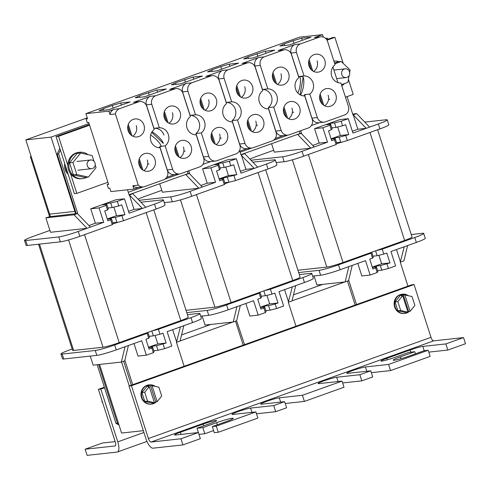 <?xml version="1.0" encoding="UTF-8"?>
<svg xmlns="http://www.w3.org/2000/svg" width="490" height="490" viewBox="0 0 490 490"><rect width="100%" height="100%" fill="white"/><g stroke="black" fill="none" stroke-linecap="round" stroke-linejoin="round"><path stroke-width="0.73" d="M87.251 117.876L25.811 139.877L50.439 216.586L77.732 213.469L74.033 214.792L45.858 217.86L50.39 216.445M25.811 139.877L51.046 137.126L74.884 211.386L49.649 214.136L74.884 211.386L75.674 213.842M129.06 194.72L188.117 173.576L189.587 173.417L188.742 170.802M240.909 154.675L300.076 133.488L301.546 133.329L296.37 134.811M74.884 211.386L75.478 211.172L74.884 211.386M128.27 192.27L143.215 186.917L128.27 192.27M164.922 179.144L179.389 173.968L164.922 179.144M240.125 152.219L251.731 148.06L240.125 152.219M273.432 140.293L287.9 135.111L273.432 140.293M143.343 430.673L121.581 433.044L99.556 364.444M129.274 385.912L121.587 361.981M322.763 284.372L293.473 294.858M210.859 324.441L181.57 334.927M180.118 340.942L232.909 322.04M292.022 300.872L344.813 281.971M325.911 38.71L327.412 38.171L327.773 39.292M51.046 137.126L89.064 123.517M327.412 38.171L325.556 38.373M67.553 172.364A10.345 9.567 -96.2 0 1 66.021 169.326A10.345 9.567 -96.2 0 1 65.489 165.926M68.141 174.195A10.345 9.567 -96.2 0 1 65.041 169.43A10.345 9.567 -96.2 0 1 64.76 163.66M349.486 71.828A4.398 4.067 83.8 0 0 345.168 68.833A4.398 4.067 83.8 0 0 341.8 74.578A4.398 4.067 83.8 0 0 346.124 77.579A4.398 4.067 83.8 0 0 349.486 71.828M334.137 61.121L333.904 61.146A13.261 12.256 -96.2 0 1 334.137 61.121A13.261 12.256 -96.2 0 1 339.227 61.722M86.736 177.282A13.261 12.256 -96.2 0 1 82.504 178.611A13.261 12.256 -96.2 0 1 69.482 169.583A13.261 12.256 -96.2 0 1 79.631 152.255A13.261 12.256 -96.2 0 1 88.059 154.675M82.504 178.611L81.524 178.721A13.261 12.256 -96.2 0 1 70.493 173.625A13.261 12.256 -96.2 0 1 68.502 169.687A13.261 12.256 -96.2 0 1 67.816 165.283A13.261 12.256 -96.2 0 1 78.651 152.359L79.631 152.255M343.27 63.473L334.884 37.356L332.434 37.62L326.701 39.678M345.462 97.204L353.21 94.429L348.415 79.484M89.419 124.638L56.068 136.581L74.388 193.654L76.838 193.385L107.922 182.256M89.597 125.189L58.518 136.318L56.068 136.581M334.884 37.356L327.014 40.174M70.493 173.625L76.838 193.385M58.518 136.318L67.816 165.283M95.176 164.952L96.04 167.641L88.365 177.104L84.935 177.478L73.39 174.899L69.525 162.852L77.2 153.388L80.629 153.015L92.169 155.593L93.988 161.253M344.452 83.612A13.261 12.256 -96.2 0 1 341.812 85.824M334.511 63.051L337.775 61.881L341.205 61.507L350.099 69.954L349.652 72.496M88.365 177.104L76.82 174.526L72.955 162.478L69.525 162.852M72.955 162.478L80.629 153.015M76.82 174.526L73.39 174.899M349.107 75.583L347.9 82.375L341.444 84.684M334.756 63.816L341.205 61.507M155.269 386.408A9.702 8.967 83.8 0 0 149.364 384.828A9.702 8.967 83.8 0 0 141.941 397.506A9.702 8.967 83.8 0 0 151.465 404.115A9.702 8.967 83.8 0 0 154.46 403.197M149.364 384.828L148.874 384.883A9.702 8.967 83.8 0 0 141.451 397.562A9.702 8.967 83.8 0 0 150.975 404.17L151.465 404.115M154.662 403.086A9.702 8.967 83.8 0 0 156.475 401.733M408.372 295.715A9.702 8.967 83.8 0 0 402.523 294.178A9.702 8.967 83.8 0 0 395.099 306.856A9.702 8.967 83.8 0 0 404.624 313.465A9.702 8.967 83.8 0 0 407.539 312.589M402.523 294.178L402.033 294.233A9.702 8.967 83.8 0 0 394.609 306.911A9.702 8.967 83.8 0 0 404.134 313.52L404.624 313.465M410.118 311.303L404.856 294.931L412.029 296.536L414.883 305.423L410.118 311.303L408.648 311.462L407.754 312.565L406.48 312.283L407.95 312.124L400.704 310.501L397.911 310.807L406.43 312.712L407.754 312.565M407.882 312.406A9.702 8.967 83.8 0 0 409.297 311.395M395.063 301.914L397.856 301.613L402.67 295.672L401.2 295.831L402.045 294.79L400.722 294.937L395.063 301.914L397.911 310.807M402.045 294.79L404.856 294.931M397.856 301.613L400.704 310.501M402.67 295.672L407.95 312.124M408.648 311.462L403.386 295.09M147.57 401.126L144.722 392.27L149.26 386.677L154.387 402.651L147.57 401.126L144.777 401.426L153.26 403.331L154.583 403.184L155.691 401.818L150.565 385.844L147.576 385.612L141.929 392.57L144.777 401.426M150.565 385.844L152.035 385.679L158.852 387.21L161.694 396.067L157.161 401.659L155.691 401.818M149.26 386.677L147.79 386.837L148.899 385.471M144.722 392.27L141.929 392.57M154.387 402.651L152.917 402.811L154.583 403.184M157.161 401.659L152.035 385.679M128.147 130.775A9.053 8.373 83.8 0 0 137.041 136.943A9.053 8.373 83.8 0 0 143.974 125.109A9.053 8.373 83.8 0 0 135.081 118.941A9.053 8.373 83.8 0 0 128.147 130.775M139.178 165.136A9.053 8.373 83.8 0 0 148.072 171.304A9.053 8.373 83.8 0 0 155.005 159.471A9.053 8.373 83.8 0 0 146.112 153.303A9.053 8.373 83.8 0 0 139.178 165.136M164.315 117.821A9.053 8.373 83.8 0 0 173.209 123.988A9.053 8.373 83.8 0 0 180.142 112.155A9.053 8.373 83.8 0 0 171.249 105.987A9.053 8.373 83.8 0 0 164.315 117.821M175.353 152.188A9.053 8.373 83.8 0 0 184.246 158.356A9.053 8.373 83.8 0 0 191.174 146.522A9.053 8.373 83.8 0 0 182.286 140.354A9.053 8.373 83.8 0 0 175.353 152.188M200.49 104.872A9.053 8.373 83.8 0 0 209.383 111.04A9.053 8.373 83.8 0 0 216.317 99.201A9.053 8.373 83.8 0 0 207.423 93.033A9.053 8.373 83.8 0 0 200.49 104.872M211.521 139.233A9.053 8.373 83.8 0 0 220.414 145.401A9.053 8.373 83.8 0 0 227.348 133.568A9.053 8.373 83.8 0 0 218.454 127.4A9.053 8.373 83.8 0 0 211.521 139.233M236.658 91.918A9.053 8.373 83.8 0 0 245.551 98.086A9.053 8.373 83.8 0 0 252.485 86.252A9.053 8.373 83.8 0 0 243.591 80.084A9.053 8.373 83.8 0 0 236.658 91.918M247.695 126.285A9.053 8.373 83.8 0 0 256.589 132.453A9.053 8.373 83.8 0 0 263.516 120.62A9.053 8.373 83.8 0 0 254.629 114.452A9.053 8.373 83.8 0 0 247.695 126.285M272.832 78.963A9.053 8.373 83.8 0 0 281.726 85.131A9.053 8.373 83.8 0 0 288.659 73.298A9.053 8.373 83.8 0 0 279.766 67.13A9.053 8.373 83.8 0 0 272.832 78.963M283.863 113.331A9.053 8.373 83.8 0 0 292.757 119.499A9.053 8.373 83.8 0 0 299.69 107.665A9.053 8.373 83.8 0 0 290.797 101.497A9.053 8.373 83.8 0 0 283.863 113.331M309 66.015A9.053 8.373 83.8 0 0 317.894 72.183A9.053 8.373 83.8 0 0 324.827 60.35A9.053 8.373 83.8 0 0 315.934 54.182A9.053 8.373 83.8 0 0 309 66.015M320.037 100.383A9.053 8.373 83.8 0 0 328.931 106.551A9.053 8.373 83.8 0 0 335.858 94.711A9.053 8.373 83.8 0 0 326.971 88.543A9.053 8.373 83.8 0 0 320.037 100.383M154.595 128.337A10.027 9.267 83.8 0 0 153.94 128.325L159.33 127.737L151.771 104.266A7.001 6.474 -96.2 0 1 155.679 95.74L175.059 88.8A7.001 6.474 -96.2 0 1 176.063 88.604A7.001 6.474 -96.2 0 1 182.837 93.082L190.377 116.559A10.027 9.267 83.8 0 0 187.015 127.933A10.027 9.267 83.8 0 0 196.221 134.811L203.754 158.276A6.94 6.413 -96.2 0 1 200.079 166.741L180.7 173.681A6.94 6.413 -96.2 0 1 179.432 173.962A6.94 6.413 -96.2 0 1 172.651 169.338L165.155 145.879A10.027 9.267 83.8 0 0 168.364 134.615A10.027 9.267 83.8 0 0 159.33 127.737M215.606 161.008L210.216 161.596A6.94 6.413 -96.2 0 1 203.436 156.978L195.933 133.519A10.027 9.267 83.8 0 0 199.148 122.249A10.027 9.267 83.8 0 0 190.108 115.371L195.498 114.783L187.946 91.312A7.001 6.474 -96.2 0 1 191.847 82.792L211.227 75.852A7.001 6.474 -96.2 0 1 212.231 75.656A7.001 6.474 -96.2 0 1 219.006 80.127L226.545 103.611A10.027 9.267 83.8 0 0 223.189 114.979A10.027 9.267 83.8 0 0 232.395 121.857L239.929 145.322A6.94 6.413 -96.2 0 1 236.254 153.787L216.874 160.726A6.94 6.413 -96.2 0 1 215.606 161.008A6.94 6.413 -96.2 0 1 208.826 156.39L201.323 132.931A10.027 9.267 83.8 0 0 204.538 121.661A10.027 9.267 83.8 0 0 195.498 114.783M251.774 148.06L246.384 148.642A6.94 6.413 -96.2 0 1 239.604 144.023L232.107 120.565A10.027 9.267 83.8 0 0 235.316 109.301A10.027 9.267 83.8 0 0 226.282 102.422L231.672 101.834L224.114 78.363A7.001 6.474 -96.2 0 1 228.022 69.837L247.401 62.898A7.001 6.474 -96.2 0 1 248.406 62.702A7.001 6.474 -96.2 0 1 255.18 67.179L262.72 90.656A10.027 9.267 83.8 0 0 259.357 102.024A10.027 9.267 83.8 0 0 268.563 108.909L276.097 132.367A6.94 6.413 -96.2 0 1 272.422 140.838L253.042 147.778A6.94 6.413 -96.2 0 1 251.774 148.06A6.94 6.413 -96.2 0 1 244.994 143.435L237.497 119.977A10.027 9.267 83.8 0 0 240.706 108.713A10.027 9.267 83.8 0 0 231.672 101.834M287.949 135.105L282.559 135.693A6.94 6.413 -96.2 0 1 275.778 131.075L268.275 107.61A10.027 9.267 83.8 0 0 271.491 96.346A10.027 9.267 83.8 0 0 262.45 89.468L267.84 88.88L260.288 65.409A7.001 6.474 -96.2 0 1 264.19 56.889L283.569 49.949A7.001 6.474 -96.2 0 1 284.574 49.747A7.001 6.474 -96.2 0 1 291.348 54.225L298.888 77.702A10.027 9.267 83.8 0 0 295.531 89.076A10.027 9.267 83.8 0 0 304.737 95.954L312.271 119.419A6.94 6.413 -96.2 0 1 308.596 127.884L289.216 134.824A6.94 6.413 -96.2 0 1 287.949 135.105A6.94 6.413 -96.2 0 1 281.168 130.487L273.665 107.028A10.027 9.267 83.8 0 0 276.881 95.758A10.027 9.267 83.8 0 0 267.84 88.88M299.041 76.52A10.027 9.267 83.8 0 0 298.624 76.52L304.014 75.932L296.456 52.461A7.001 6.474 -96.2 0 1 300.364 43.935L319.743 36.995A7.001 6.474 -96.2 0 1 320.748 36.799A7.001 6.474 -96.2 0 1 327.522 41.276L335.062 64.754A10.027 9.267 83.8 0 0 331.699 76.122A10.027 9.267 83.8 0 0 340.905 83.006L348.439 106.465A6.94 6.413 -96.2 0 1 344.764 114.936L325.385 121.875A6.94 6.413 -96.2 0 1 324.117 122.151A6.94 6.413 -96.2 0 1 317.336 117.533L309.839 94.074A10.027 9.267 83.8 0 0 313.049 82.81A10.027 9.267 83.8 0 0 304.014 75.932M88.721 122.457L108.621 184.436L107.151 184.601L108.333 188.282L109.803 188.123L110.918 191.584L133.948 189.079L132.87 185.716L138.26 185.128L115.413 113.974L110.023 114.556L108.921 111.138L85.891 113.649L87.538 118.776L86.069 118.935L87.251 122.616L88.721 122.457M319.743 36.995L314.353 37.583L322.561 34.643L299.531 37.154L85.891 113.649M322.561 34.643L323.345 37.087M332.943 66.989L337.953 82.59M87.434 118.445L86.069 118.935M132.87 185.716A6.94 6.413 -96.2 0 0 137.874 187.499L143.264 186.911A6.94 6.413 -96.2 0 0 144.532 186.629L163.911 179.689A6.94 6.413 -96.2 0 0 167.586 171.224L160.052 147.766A10.027 9.267 83.8 0 1 150.847 140.881A10.027 9.267 83.8 0 1 154.203 129.513L146.663 106.03A7.001 6.474 -96.2 0 0 139.889 101.559A7.001 6.474 -96.2 0 0 138.884 101.755L119.505 108.694L114.115 109.282L108.921 111.138M133.948 189.079L138.566 187.425M311.389 125.544L319.425 122.665M275.215 138.492L283.251 135.614M239.047 151.447L247.083 148.568M202.878 164.395L210.908 161.522M166.704 177.349L174.74 174.471M153.94 128.325L146.381 104.854A7.001 6.474 -96.2 0 1 150.289 96.328L133.494 102.343L138.884 101.755M150.289 96.328L155.679 95.74M190.108 115.371L182.556 91.9A7.001 6.474 -96.2 0 1 186.457 83.38L169.669 89.388L175.059 88.8M186.457 83.38L191.847 82.792M226.282 102.422L218.724 78.951A7.001 6.474 -96.2 0 1 222.632 70.425L205.837 76.44L211.227 75.852M222.632 70.425L228.022 69.837M262.45 89.468L254.898 65.997A7.001 6.474 -96.2 0 1 258.8 57.477L242.011 63.486L247.401 62.898M258.8 57.477L264.19 56.889M298.624 76.52L291.066 53.049A7.001 6.474 -96.2 0 1 294.974 44.523L278.179 50.537L283.569 49.949M294.974 44.523L300.364 43.935M301.583 38.226L293.143 40.719L284.102 43.959L279.876 45.993L289.29 44.97L310.991 37.197L301.583 38.226L302.257 40.327M265.409 51.174L247.928 56.907L243.708 58.947L253.116 57.924L274.817 50.151L265.409 51.174L266.082 53.281M229.24 64.129L220.8 66.622L211.76 69.862L207.54 71.901L216.948 70.872L238.648 63.106L229.24 64.129L229.914 66.23M193.066 77.077L175.585 82.816L171.365 84.85L180.773 83.827L202.474 76.054L193.066 77.077L193.746 79.184M156.898 90.031L139.417 95.764L135.197 97.804L144.605 96.775L166.306 89.008L156.898 90.031L157.572 92.132M120.724 102.986L112.29 105.479L103.249 108.719L99.023 110.752L108.431 109.729L130.132 101.957L120.724 102.986L121.404 105.087M115.413 113.974A7.001 6.474 -96.2 0 1 119.505 108.694M143.264 186.911A6.94 6.413 -96.2 0 1 138.26 185.128M108.517 184.111L107.151 184.601M103.733 110.244L103.249 108.719M113.117 108.051L112.29 105.479M139.907 97.29L139.417 95.764M149.285 95.103L148.458 92.53M176.075 84.335L175.585 82.816M185.459 82.149L184.632 79.576M212.25 71.387L211.76 69.862M221.627 69.2L220.8 66.622M248.418 58.433L247.928 56.907M257.801 56.246L256.974 53.673M284.592 45.484L284.102 43.959M293.969 43.292L293.143 40.719M278.179 50.537A7.001 6.474 -96.2 0 1 279.184 50.335L284.574 49.747M291.066 53.049L296.456 52.461M304.449 94.662L309.839 94.074M324.117 122.151L318.727 122.739A6.94 6.413 -96.2 0 1 311.946 118.121L304.645 95.274M311.946 118.121L317.336 117.533M242.011 63.486A7.001 6.474 -96.2 0 1 243.016 63.29L248.406 62.702M254.898 65.997L260.288 65.409M268.275 107.61L273.665 107.028M275.778 131.075L281.168 130.487M314.353 37.583A7.001 6.474 -96.2 0 1 315.358 37.387L320.748 36.799M205.837 76.44A7.001 6.474 -96.2 0 1 206.841 76.238L212.231 75.656M218.724 78.951L224.114 78.363M232.107 120.565L237.497 119.977M239.604 144.023L244.994 143.435M169.669 89.388A7.001 6.474 -96.2 0 1 170.673 89.192L176.063 88.604M182.556 91.9L187.946 91.312M195.933 133.519L201.323 132.931M203.436 156.978L208.826 156.39M133.494 102.343A7.001 6.474 -96.2 0 1 134.499 102.147L139.889 101.559M146.381 104.854L151.771 104.266M159.764 146.467L165.155 145.879M179.432 173.962L174.042 174.55A6.94 6.413 -96.2 0 1 167.262 169.926L159.954 147.061M167.262 169.926L172.651 169.338M110.023 114.556A7.001 6.474 -96.2 0 1 114.115 109.282M328.49 99.66L329.837 99.176M292.316 112.614L293.663 112.13M256.148 125.563L257.495 125.079M219.973 138.517L221.321 138.033M183.805 151.465L185.153 150.987M147.631 164.419L148.978 163.936M127.743 128.888L128.907 132.527M132.753 136.189A9.053 8.373 83.8 0 0 136.245 125.593M131.92 135.73L128.288 124.417M130.567 134.67L127.823 126.126M300.058 94.778L303.181 77.132A10.027 9.267 83.8 0 0 299.819 76.483A10.027 9.267 83.8 0 0 298.955 76.532A10.027 9.267 83.8 0 0 298.533 76.587M303.39 95.893A10.027 9.267 83.8 0 0 305.711 94.521M303.181 77.132A12.195 4.435 102.6 0 1 303.537 85.719A12.195 4.435 102.6 0 1 300.609 95.072M297.853 93.039A12.115 4.404 -77.4 0 0 299.782 87.055A12.115 4.404 -77.4 0 0 299.819 76.483M163.972 135.093A10.027 9.267 83.8 0 0 154.16 128.374A10.027 9.267 83.8 0 0 153.854 128.417L154.16 128.374M152.078 131.761A12.14 3.412 39 0 1 159.128 137.421A12.14 3.412 39 0 1 163.329 143.405L151.704 132.361M161.143 146.179A12.183 3.424 -141 0 0 155.434 138.75A12.183 3.424 -141 0 0 150.644 135.001M158.693 147.698A10.027 9.267 83.8 0 0 160.959 146.339M94.98 162.962A4.398 4.067 83.8 0 0 90.662 159.967A4.398 4.067 83.8 0 0 87.294 165.712A4.398 4.067 83.8 0 0 91.612 168.707A4.398 4.067 83.8 0 0 94.98 162.962M163.911 115.94L165.081 119.578M168.921 123.241A9.053 8.373 83.8 0 0 172.413 112.639M168.088 122.776L164.456 111.463M166.735 121.716L163.991 113.178M200.085 102.986L201.249 106.624M205.096 110.287A9.053 8.373 83.8 0 0 208.587 99.691M204.263 109.827L200.631 98.515M202.909 108.768L200.165 100.223M236.254 90.038L237.423 93.67M241.264 97.332A9.053 8.373 83.8 0 0 244.755 86.736M240.431 96.873L236.799 85.56M239.077 95.813L236.333 87.269M272.428 77.083L273.591 80.721M277.438 84.384A9.053 8.373 83.8 0 0 280.929 73.788M276.605 83.925L272.973 72.606M275.251 82.865L272.507 74.321M308.596 64.129L309.766 67.767M313.606 71.43A9.053 8.373 83.8 0 0 317.097 60.834M312.773 70.97L309.141 59.658M311.42 69.911L308.675 61.366M331.087 138.829L340.421 135.485L348.751 134.579L339.154 137.286L334.897 137.751L331.124 138.933M331.185 139.123L335.27 138.676L334.505 139.681L331.687 140.691L328.514 130.812L331.332 129.801L329.874 125.256L330.64 124.258L326.205 124.705L330.266 123.327L334.523 122.868L341.132 121.226L342.59 125.771L345.579 124.699L348.751 134.579M329.874 125.256L322.873 127.768L327.504 142.186L302.042 151.306L303.616 156.212L336.085 144.587L336.844 143.588L335.27 138.676M303.616 156.212A15.521 1.28 162.2 0 1 284.175 161.712L276.182 162.582M364.75 122.084L386.028 119.768A15.521 1.28 162.2 0 1 387.241 119.879L388.815 124.791A15.521 1.28 162.2 0 1 379.915 128.895L347.337 140.556L336.82 143.625M336.085 144.587L334.505 139.681M345.762 135.65L347.337 140.556M387.241 119.879A15.521 1.28 162.2 0 1 378.341 123.982L352.935 133.078L348.304 118.66L341.132 121.226M322.873 127.768L314.543 128.674L339.974 119.566L348.304 118.66M331.797 127.865L335.981 127.406L342.59 125.771M331.332 129.801L332.098 128.797L330.64 124.258M314.543 128.674L319.174 143.092L312.712 145.408M357.859 129.244L353.229 114.819L366.189 128.337L357.859 129.244L352.341 131.222M352.69 114.035L356.622 113.606L352.971 114.911L347.098 96.616M300.701 130.708L301.546 133.329M319.174 143.092L327.504 142.186M372.382 267.442L376.467 267.001L377.925 271.54L377.165 272.544L375.708 267.999L372.884 269.01L369.711 259.13L372.535 258.12L370.954 253.208L338.492 264.833A15.521 1.28 162.2 0 1 319.051 270.333L298.68 272.55M377.165 272.544L370.158 275.049L365.528 260.625L340.072 269.745A15.521 1.28 162.2 0 1 320.625 275.239L312.632 276.115M340.421 135.485L337.696 126.984M249.937 159.121A15.521 1.28 162.2 0 1 257.207 156.188L273.702 150.283M302.042 151.306A15.521 1.28 162.2 0 1 282.601 156.8L251.015 160.242M297.84 134.652L310.801 148.17L274.296 152.145L271.582 143.686M356.622 113.606L369.583 127.118M301.234 133.439L314.194 146.951M299.341 131.197L300.076 133.488M297.932 270.241L326.818 267.093A12.936 1.066 -17.8 0 0 343.024 262.511L404.63 240.449A12.936 1.066 -17.8 0 0 412.041 237.031L377.588 129.728M314.047 275.956L316.957 285.002L345.132 281.934L348.831 266.609M321.073 284.978L320.944 284.574M396.484 249.545L400.52 262.101L403.907 260.888L407.607 245.557L390.965 251.523L395.595 265.941L388.417 268.514L381.814 270.149L377.625 270.603M355.152 305.031L347.465 281.101M411.239 234.52L422.478 233.295A15.521 1.28 162.2 0 1 423.691 233.412A15.521 1.28 162.2 0 1 414.791 237.515L382.212 249.177L383.786 254.09L377.184 255.725L372.994 256.184M407.943 286.129L400.263 262.193L404.219 246.776M423.691 233.412L425.265 238.318A15.521 1.28 162.2 0 1 416.365 242.421L407.607 245.557M356.518 304.547L348.831 280.611L345.132 281.934M348.519 280.721L352.218 265.39M370.158 275.049L361.828 275.956L357.798 263.393M375.842 250.757L382.212 249.177M370.954 253.208L371.696 252.246M378.893 255.302L381.624 263.804L389.954 262.897L380.356 265.605L376.099 266.07L372.32 267.252M383.786 254.09L386.782 253.018L389.954 262.897M381.624 263.804L372.284 267.148M376.467 267.001L375.708 267.999M386.959 263.969L388.417 268.514M371.726 252.234L373.294 257.121L372.535 258.12M377.184 255.725L375.616 250.843M381.814 270.149L380.356 265.605M334.523 122.868L335.981 127.406M336.544 142.651L340.966 142.137M339.154 137.286L340.734 142.198M107.279 218.969L116.614 215.625L124.944 214.718L115.346 217.425L111.089 217.891L107.31 219.073M107.371 219.263L111.463 218.816L110.697 219.82L107.874 220.831L104.707 210.951L107.524 209.941L106.067 205.396L106.832 204.397L102.398 204.845L106.459 203.466L110.716 203.007L117.324 201.365L118.782 205.91L121.771 204.838L124.944 214.718M106.067 205.396L99.066 207.907L103.696 222.325L78.235 231.445L79.809 236.352L112.271 224.726L113.037 223.728L111.463 218.816M79.809 236.352A15.521 1.28 162.2 0 1 60.368 241.852L27.293 245.453A15.521 1.28 162.2 0 1 26.074 245.343L24.5 240.431A15.521 1.28 162.2 0 1 33.4 236.327L49.894 230.423M140.942 202.223L162.214 199.908A15.521 1.28 162.2 0 1 163.433 200.018L165.007 204.93A15.521 1.28 162.2 0 1 156.108 209.034L123.529 220.696L113.012 223.765M112.271 224.726L110.697 219.82M121.955 215.79L123.529 220.696M163.433 200.018A15.521 1.28 162.2 0 1 154.534 204.122L129.127 213.217L124.497 198.799L117.324 201.365M99.066 207.907L90.736 208.814L116.167 199.706L124.497 198.799M107.99 208.005L112.173 207.546L118.782 205.91M107.524 209.941L108.29 208.936L106.832 204.397M90.736 208.814L95.366 223.232L88.904 225.547M134.052 209.383L129.421 194.959L142.382 208.477L134.052 209.383L128.527 211.355M131.345 193.905L132.815 193.746L129.164 195.051L127.474 189.783M59.805 148.225L57.152 154.099L58.622 153.94L60.386 150.032M58.622 153.94L77.732 213.469M95.366 223.232L103.696 222.325M148.574 347.582L152.66 347.141L154.117 351.679L153.352 352.678L151.894 348.139L149.076 349.149L145.904 339.27L148.721 338.259L147.147 333.347L114.685 344.972A15.521 1.28 162.2 0 1 95.238 350.473L62.163 354.074A15.521 1.28 162.2 0 1 60.95 353.964A15.521 1.28 162.2 0 1 69.85 349.86L72.177 349.027M153.352 352.678L146.351 355.189L141.72 340.764L116.259 349.885A15.521 1.28 162.2 0 1 96.818 355.379L63.743 358.986A15.521 1.28 162.2 0 1 62.524 358.87L60.95 353.964M116.614 215.625L113.882 207.123M78.235 231.445A15.521 1.28 162.2 0 1 58.788 236.94L25.713 240.541A15.521 1.28 162.2 0 1 24.5 240.431M74.033 214.792L86.993 228.303L50.488 232.285L45.858 217.86M30.95 155.894L30.447 157.008L49.557 216.537M132.815 193.746L145.775 207.258M77.426 213.579L90.387 227.091M30.447 157.008L31.28 156.916M57.152 154.099L76.262 213.628M38.532 244.228L72.6 350.338A12.936 1.066 -17.8 0 0 73.61 350.436L103.01 347.232A12.936 1.066 -17.8 0 0 119.217 342.651L180.816 320.589A12.936 1.066 -17.8 0 0 188.234 317.171L153.78 209.867M118.623 423.832L117.429 423.189L115.959 423.348L118.997 424.983M90.24 356.095L93.149 365.142L121.324 362.073L125.024 346.749M117.429 423.189L98.6 364.548M115.959 423.348L97.13 364.707M172.676 329.684L176.706 342.24L180.1 341.028L183.799 325.697L167.151 331.663L171.782 346.081L164.609 348.653L158.007 350.289L153.817 350.742M131.345 385.171L123.658 361.24M187.431 314.66L198.664 313.435A15.521 1.28 162.2 0 1 199.883 313.551A15.521 1.28 162.2 0 1 190.984 317.655L158.405 329.317L159.979 334.229L153.376 335.864L149.187 336.324M184.136 366.269L176.455 342.332L180.406 326.916M199.883 313.551L201.457 318.457A15.521 1.28 162.2 0 1 192.558 322.561L183.799 325.697M132.704 384.681L125.024 360.75L121.324 362.073M124.711 360.861L128.411 345.53M146.351 355.189L138.021 356.095L133.99 343.533M152.029 330.897L158.405 329.317M147.147 333.347L147.882 332.385M155.085 335.442L157.811 343.943L166.141 343.037L156.549 345.744L152.286 346.21L148.513 347.392M159.979 334.229L162.974 333.157L166.141 343.037M157.811 343.943L148.476 347.288M152.66 347.141L151.894 348.139M163.152 344.109L164.609 348.653M147.919 332.373L149.487 337.261L148.721 338.259M153.376 335.864L151.808 330.983M158.007 350.289L156.549 345.744M110.716 203.007L112.173 207.546M112.737 222.791L117.159 222.276M115.346 217.425L116.926 222.338M138.774 163.256L139.944 166.894M143.784 170.557A9.053 8.373 83.8 0 0 147.276 159.961M142.951 170.097L139.319 158.785M141.598 169.038L138.854 160.493M174.948 150.308L176.112 153.94M179.959 157.602A9.053 8.373 83.8 0 0 183.45 147.006M179.126 157.143L175.494 145.83M177.772 156.083L175.028 147.539M211.117 137.353L212.286 140.991M216.127 144.654A9.053 8.373 83.8 0 0 219.618 134.052M215.294 144.189L211.662 132.876M213.94 143.135L211.196 134.591M247.291 124.399L248.454 128.037M252.301 131.7A9.053 8.373 83.8 0 0 255.792 121.104M251.468 131.24L247.836 119.928M250.114 130.181L247.37 121.636M283.459 111.451L284.629 115.089M288.469 118.752A9.053 8.373 83.8 0 0 291.96 108.149M287.636 118.286L284.004 106.973M286.283 117.226L283.539 108.688M319.633 98.496L320.797 102.134M324.643 105.797A9.053 8.373 83.8 0 0 328.135 95.201M323.81 105.338L320.178 94.025M322.457 104.278L319.713 95.734M212.311 426.557L214.283 432.695L218.264 432.266L257.887 418.074L255.915 411.937L216.292 426.129L212.311 426.557L226.092 421.627A12.483 1.029 -17.8 0 0 233.252 418.325A12.483 1.029 -17.8 0 0 216.635 422.656L202.854 427.592L197.005 428.229L210.786 423.293A10.186 0.839 -17.8 0 0 216.623 420.598A10.186 0.839 -17.8 0 0 203.068 424.132L180.387 432.254A10.186 0.839 -17.8 0 0 174.544 434.949A10.186 0.839 -17.8 0 0 175.34 435.022L198.37 432.541L200.343 438.679L182.911 444.92L153.021 448.179A10.345 3.853 70.3 0 1 145.953 438.783L129.005 386.01L131.455 385.74L148.403 438.519A3.883 1.446 -109.7 0 0 151.055 442.041L180.945 438.783L182.911 444.92M198.37 432.541L180.945 438.783M218.264 432.266L216.292 426.129M256.509 413.793L275.686 411.704L286.595 407.796L284.623 401.659L273.714 405.567L250.568 408.084A10.186 0.839 -17.8 0 0 239.567 411.079A10.186 0.839 -17.8 0 0 231.966 414.387A10.186 0.839 -17.8 0 0 232.762 414.46L255.915 411.937M275.686 411.704L273.714 405.567M285.217 403.509L304.394 401.42L344.017 387.235L342.045 381.098L302.428 395.283L279.276 397.807A10.186 0.839 -17.8 0 0 268.281 400.802A10.186 0.839 -17.8 0 0 260.68 404.109A10.186 0.839 -17.8 0 0 261.476 404.183L284.623 401.659M304.394 401.42L302.428 395.283M342.639 382.947L361.816 380.859L372.731 376.957L370.759 370.82L359.85 374.721L336.697 377.245A10.186 0.839 -17.8 0 0 325.703 380.24A10.186 0.839 -17.8 0 0 318.102 383.548A10.186 0.839 -17.8 0 0 318.898 383.621L342.045 381.098M361.816 380.859L359.85 374.721M463.528 337.598L445.857 343.925L447.829 350.062L465.5 343.735L463.528 337.598L433.638 340.856L151.055 442.041M129.005 386.01L411.594 284.825L414.044 284.555L131.455 385.74M414.044 284.555L430.986 337.334A3.883 1.446 -109.7 0 0 433.638 340.856M445.857 343.925L422.827 346.406A10.186 0.839 -17.8 0 0 410.069 350.013L386.818 358.337A10.186 0.839 -17.8 0 0 380.975 361.032A10.186 0.839 -17.8 0 0 394.53 357.498L408.887 352.359L414.736 351.722L400.379 356.861A12.483 1.029 -17.8 0 0 393.225 360.162A12.483 1.029 -17.8 0 0 409.842 355.832L424.199 350.693L428.18 350.258L388.558 364.444L365.411 366.967A10.186 0.839 -17.8 0 0 354.411 369.956A10.186 0.839 -17.8 0 0 346.81 373.264A10.186 0.839 -17.8 0 0 347.606 373.337L370.759 370.82M428.18 350.258L430.147 356.395L390.53 370.581L388.558 364.444M428.774 352.114L447.829 350.062M371.353 372.67L390.53 370.581M197.005 428.229L198.971 434.367L204.82 433.73L213.603 430.581M415.416 353.835L414.736 351.722M204.82 433.73L202.854 427.592M102.11 400.961L101.908 401.849L102.643 402.621M101.908 401.849L102.379 401.794M85.144 449.22L87.116 455.357L117.006 452.099A10.345 3.853 -109.7 0 0 117.343 452.025A10.345 3.853 -109.7 0 0 117.778 441.851L100.83 389.078L98.38 389.342L115.328 442.121A3.883 1.446 70.3 0 1 115.162 445.937A3.883 1.446 70.3 0 1 115.04 445.961L85.144 449.22L102.575 442.978L115.156 441.594M104.529 387.755L100.83 389.078M104.358 387.204L98.38 389.342M219.171 179.046L236.793 174.667L228.463 175.573L219.128 178.917M236.793 174.667L233.62 164.787L230.802 165.798L229.345 161.253L222.736 162.894L218.479 163.36L214.418 164.732L218.852 164.285L218.087 165.283L219.545 169.828L216.556 170.9L219.728 180.779L222.717 179.708L223.483 178.709L219.208 179.168M229.345 161.253L236.345 158.748L240.976 173.172L266.438 164.052L268.012 168.964L235.549 180.589L228.946 182.225L224.757 182.678M223.483 178.709L225.057 183.615L224.298 184.614L191.713 196.282A15.521 1.28 -17.8 0 1 172.272 201.782L164.279 202.652M268.012 168.964A15.521 1.28 -17.8 0 0 276.911 164.861L275.337 159.948A15.521 1.28 -17.8 0 0 274.118 159.838L252.846 162.153M235.549 180.589L233.975 175.677M184.467 174.881L189.33 173.509L202.29 187.021L215.545 182.274L210.914 167.856L218.087 165.283M202.29 187.021L190.138 191.376L191.713 196.282M222.717 179.708L224.298 184.614M200.808 185.477L207.215 183.186L202.584 168.762L228.015 159.654L236.345 158.748M202.584 168.762L210.914 167.856M230.802 165.798L224.2 167.433L220.01 167.892M218.852 164.285L220.31 168.823L219.545 169.828M240.382 171.31L245.956 169.313L241.325 154.889L244.718 153.676L243.248 153.835M239.788 151.177L241.019 154.999L254.286 168.407L245.956 169.313M215.545 182.274L207.215 183.186M265.837 310.629L270.027 310.176L276.63 308.541L275.172 303.996L277.995 302.985L274.823 293.106L271.999 294.116L270.425 289.21L302.887 277.585A15.521 1.28 -17.8 0 0 311.787 273.481A15.521 1.28 -17.8 0 0 310.574 273.365L299.335 274.59M276.63 308.541L283.637 306.03L279.006 291.611L304.462 282.491A15.521 1.28 -17.8 0 0 313.361 278.387L311.787 273.481M225.731 167.053L228.463 175.573M159.679 183.756L162.392 192.215L198.897 188.234L185.937 174.722M266.438 164.052A15.521 1.28 -17.8 0 0 275.337 159.948M161.798 190.353L145.303 196.257A15.521 1.28 -17.8 0 0 138.033 199.191M139.111 200.312L170.692 196.87A15.521 1.28 -17.8 0 0 190.138 191.376M244.718 153.676L257.679 167.188M187.382 171.286L188.117 173.576M265.684 169.797L300.137 277.101A12.936 1.066 162.2 0 1 292.72 280.519L231.121 302.581A12.936 1.066 162.2 0 1 214.914 307.163L186.029 310.305M225.032 183.652L229.179 182.164M284.58 289.615L288.61 302.171L292.003 300.958L295.703 285.627M209.114 325.066L208.979 324.649M202.143 316.026L205.053 325.072L233.228 322.004L236.927 306.679L253.569 300.719L258.199 315.137L265.378 312.571L266.137 311.567L264.68 307.028L260.411 307.493M243.193 345.119L235.506 321.189M186.776 312.62L207.148 310.403A15.521 1.28 -17.8 0 0 226.588 304.903L259.167 293.24L260.747 298.147L261.507 297.148L259.939 292.261M200.729 316.179L208.722 315.309A15.521 1.28 -17.8 0 0 228.168 309.815L236.927 306.679M233.228 322.004L236.615 320.791L240.314 305.46M295.985 326.218L288.304 302.281L292.316 286.846M244.559 344.635L236.615 320.791M245.839 303.488L249.869 316.044L258.199 315.137M270.425 289.21L264.055 290.784M259.908 292.273L259.167 293.24M260.331 307.236L269.665 303.892L266.928 295.372M269.665 303.892L277.995 302.985M260.747 298.147L257.752 299.219L260.925 309.098L263.92 308.026L264.68 307.028M260.368 307.365L264.312 306.097L268.569 305.638L275.172 303.996M263.92 308.026L265.378 312.571M261.207 296.211L265.396 295.752L271.999 294.116M265.396 295.752L263.828 290.87M270.027 310.176L268.569 305.638M222.736 162.894L224.2 167.433M227.366 177.313L228.946 182.225M334.897 137.751L335.197 138.688M330.266 123.327L330.566 124.264M378.341 123.982L379.915 128.895M340.072 269.745L338.492 264.833M282.601 156.8L284.175 161.712M369.956 132.459L404.63 240.449M308.351 154.522L343.024 262.511M292.377 159.814L326.818 267.093M320.625 275.239L319.051 270.333M416.365 242.421L414.791 237.515M376.4 267.007L376.099 266.07M111.089 217.891L111.389 218.828M106.459 203.466L106.759 204.404M154.534 204.122L156.108 209.034M116.259 349.885L114.685 344.972M58.788 236.94L60.368 241.852M25.713 240.541L27.293 245.453M146.149 212.599L180.816 320.589M84.543 234.661L119.217 342.651M68.569 239.953L103.01 347.232M39.482 244.124L73.61 350.436M63.743 358.986L62.163 354.074M96.818 355.379L95.238 350.473M192.558 322.561L190.984 317.655M152.586 347.147L152.286 346.21M430.986 337.334L148.403 438.519M424.205 350.687L422.827 346.406M410.761 352.151L410.069 350.013M387.29 359.825L386.818 358.337M400.967 358.68L400.379 356.861M366.783 371.249L365.411 366.967M338.076 381.532L336.697 377.245M280.654 402.094L279.276 397.807M251.94 412.372L250.568 408.084M181.073 434.403L180.387 432.254M203.62 425.859L203.068 424.132M217.309 424.769L216.635 422.656M143.931 432.486L117.778 441.851M223.109 177.778L223.409 178.715M218.479 163.36L218.779 164.291M304.462 282.491L302.887 277.585M170.692 196.87L172.272 201.782M180.473 199.883L214.914 307.163M196.447 194.591L231.121 302.581M258.052 172.529L292.72 280.519M208.722 315.309L207.148 310.403M228.168 309.815L226.588 304.903M264.612 307.034L264.312 306.097M345.168 68.833L333.929 70.058M346.124 77.579L336.673 78.608M298.955 76.532L298.526 76.575M90.662 159.967L76.942 161.461M91.612 168.707L77.892 170.202M146.951 441.423L117.343 452.025"/></g></svg>
